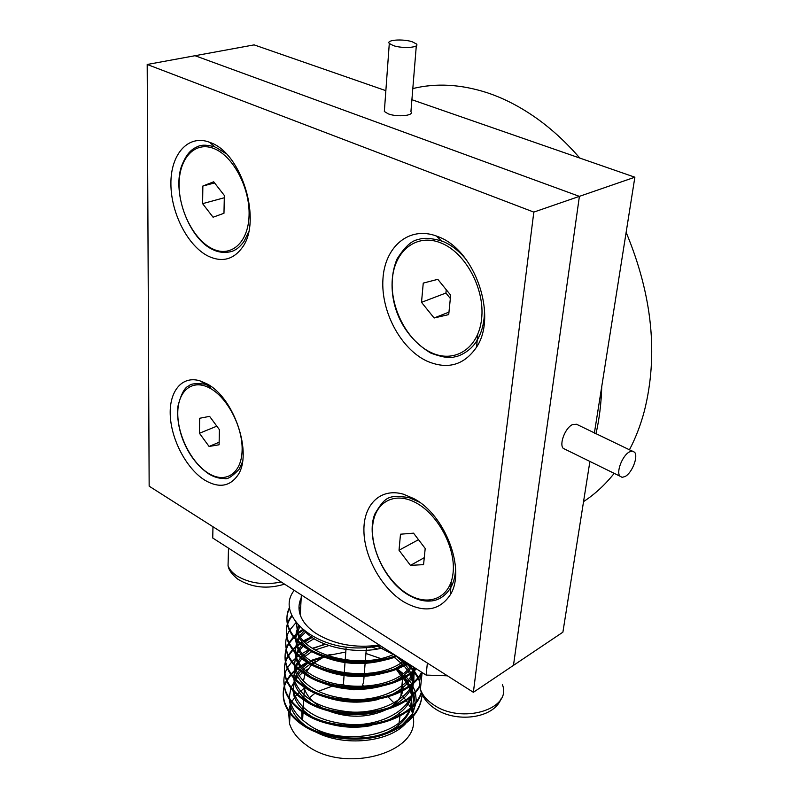 <?xml version="1.0" encoding="UTF-8"?>
<svg xmlns="http://www.w3.org/2000/svg" width="799" height="799" viewBox="0 0 799 799"><rect width="100%" height="100%" fill="white"/><g stroke="black" fill="none" stroke-linecap="round" stroke-linejoin="round"><path stroke-width="1.2" d="M205.123 480.369C218.726 488.169 229.503 486.631 237.453 475.765C253.263 454.601 234.357 397.433 206.681 383.73L199.88 380.813C181.613 375.27 168.669 391.909 170.327 416.549C171.815 441.128 187.206 469.462 205.123 480.369M208.749 256.409C222.192 262.432 233.288 259.575 242.027 247.85C262.342 221.952 242.267 153.598 210.586 142.661L209.448 142.212C187.975 134.142 170.507 154.407 170.906 184.09C171.026 213.673 188.214 246.641 208.749 256.409M426.556 360.938C447.34 369.977 464.019 365.363 476.584 347.106C497.707 315.935 475.045 249.927 438.271 236.744L436.474 236.045C408.918 225.817 384.669 246.861 382.931 279.201C380.823 311.42 400.549 348.534 426.556 360.938M403.825 601.897C423.989 613.203 439.48 610.826 450.306 594.776C466.197 569.927 445.183 514.526 413.582 498.496L403.265 494.152C380.424 487.57 363.305 504.688 363.915 531.015C364.324 557.273 381.802 588.464 403.825 601.897M147.196 64.479L533.822 212.105L473.378 692.304L149.153 486.172L147.196 64.479L195.046 55.71L579.395 196.364L533.822 212.105M385.857 90.667L254.132 44.884L195.046 55.71L579.395 196.364L513.477 665.367L473.378 692.304M589.902 461.442L562.896 632.179L513.477 665.367L579.395 196.364L634.865 177.208L594.376 433.118M411.904 99.715L634.865 177.208M629.432 451.914C622.511 455.37 616.009 471.969 619.904 476.154L622.151 477.363L625.198 476.464C632.099 472.868 638.491 456.489 634.606 452.264L632.418 451.085L629.432 451.914M632.109 451.075L576.488 424.239L572.314 424.678C565.263 427.884 559.04 444.094 563.205 448.349L565.792 449.617M393.338 45.613C402.606 48.829 420.104 47.56 416.449 43.985L412.294 41.808C403.086 38.662 385.747 39.87 389.293 43.466L393.338 45.613M384.479 109.503L384.339 111.49L388.274 113.858C397.313 117.363 414.461 115.675 410.926 111.68L416.309 45.753M364.134 675.584L363.585 682.286L361.667 687.52M359.78 688.658C355.605 690.296 351.44 690.136 347.265 688.169M388.084 696.938L394.796 703.759M399.3 712.578L399.87 715.005M400.009 715.924L398.401 727.529M396.234 669.212L400.519 675.205M401.428 677.053L401.827 678.021M402.157 678.89L403.125 689.417M402.906 690.566C401.368 697.177 396.983 702.86 389.732 707.614M385.278 710.111C366.831 718.161 347.455 718.261 327.171 710.411M321.378 707.505L317.632 705.137C310.821 700.304 306.417 694.81 304.409 688.628L303.96 686.99M413.123 716.703C420.933 752.938 343.63 774.611 305.787 744.678C297.428 738.526 292.015 731.524 289.538 723.684L288.529 711.35M288.679 710.451L290.217 705.028M290.836 703.579L291.505 702.191M291.865 701.512L296.848 694.621M297.418 694.011L304.269 688.169M306.417 726.401C298.227 720.348 292.913 713.517 290.466 705.877L289.208 699.105M289.168 697.897L290.866 688.089M291.156 687.34L295.38 679.959M295.88 679.32L297.877 677.013M298.966 675.894L302.551 672.728M303.31 672.129L307.795 669.083M379.385 645.063C355.395 648.408 334.302 644.543 316.084 633.467C307.955 628.034 302.681 621.872 300.264 615C298.317 609.148 298.616 603.495 301.183 598.042M422.082 694.301C420.903 713.577 406.551 727.539 379.046 736.179C354.686 742.83 320.828 737.976 302.581 725.083C293.583 718.99 287.61 711.779 284.644 703.45C282.207 695.41 282.906 687.949 286.761 681.068M287.051 680.548L291.086 674.925M291.555 674.406L295.61 670.511M295.97 670.211L297.737 668.823M298.446 668.304L307.835 662.82M308.933 662.321L309.902 661.892M311.57 661.202L321.807 657.917M422.162 694.461C420.274 713.457 405.652 727.08 378.297 735.33C354.057 741.692 320.669 736.758 302.641 724.034C293.642 717.941 287.66 710.74 284.704 702.411C282.307 694.581 282.916 687.3 286.541 680.548M286.821 680.029L290.716 674.406M291.166 673.877L295.66 669.492M295.7 669.462L297.158 668.284M297.847 667.764L306.926 662.271M310.671 660.583L322.846 656.678M421.423 692.713C411.904 726.341 338.656 738.346 303.29 712.688C294.252 706.626 288.239 699.465 285.263 691.185L283.845 680.578M421.283 692.324C410.996 725.602 338.436 736.998 303.35 711.629C294.312 705.567 288.289 698.406 285.313 690.136C282.886 682.276 283.525 674.975 287.25 668.234M287.55 667.704L291.605 662.031M292.074 661.502L298.347 655.859M299.066 655.34L308.674 649.807M312.339 648.249L325.583 644.344M389.193 651.634L390.841 652.423M419.705 686.531C403.505 716.413 336.828 723.245 304.019 700.164C294.921 694.141 288.878 687.02 285.872 678.8C283.355 670.691 284.134 663.2 288.219 656.319M288.539 655.789L292.923 650.066M293.433 649.537L300.224 643.864M301.003 643.335L302.491 642.386M304.149 641.407L312.339 637.482M419.595 685.822C403.046 715.465 336.749 722.026 304.079 699.095C294.981 693.073 288.928 685.951 285.932 677.742C283.465 669.852 284.144 662.531 287.98 655.789M288.289 655.26L292.514 649.537M293.003 648.998L299.585 643.315M300.334 642.786L301.952 641.717M303.55 640.748L311.43 636.853M421.962 672.408C407.35 703.13 338.466 711.08 304.749 687.52C295.6 681.527 289.518 674.446 286.501 666.286C283.935 658.146 284.764 650.636 288.978 643.764M289.308 643.225L293.882 637.452M294.412 636.923L297.608 634.066M298.556 633.317L303.37 630.051M421.592 672.179C406.122 702.351 338.167 709.662 304.809 686.431C295.66 680.448 289.578 673.377 286.551 665.217C284.044 657.297 284.774 649.967 288.719 643.225M289.038 642.686L293.453 636.913M293.962 636.374L297.618 633.058M298.227 632.578L302.671 629.472M416.339 668.803C393.857 692.843 335.27 694.81 305.478 674.736C296.289 668.783 290.177 661.752 287.131 653.652L285.682 643.245M415.73 668.403C392.788 691.864 335.011 693.452 305.548 673.637C296.349 667.684 290.227 660.663 287.191 652.563C284.634 644.613 285.403 637.272 289.478 630.531M289.807 629.992L296.079 622.551M407.989 663.44C381.922 680.588 332.204 679.03 306.227 661.822C296.978 655.909 290.826 648.928 287.77 640.888C284.863 631.729 286.312 623.44 292.114 616.009M299.046 609.118L300.644 607.919M407.15 662.9C380.953 679.48 331.925 677.692 306.287 660.713C297.038 654.8 290.886 647.829 287.82 639.789C284.963 630.83 286.302 622.701 291.825 615.38M298.996 608.129L300.704 606.85M396.963 656.349C370.676 667.035 328.868 663.33 306.976 648.778C297.687 642.895 291.495 635.964 288.409 627.984C286.012 620.833 286.471 614.151 289.777 607.939M395.895 655.669C369.717 665.837 328.579 661.981 307.046 647.659C297.747 641.777 291.555 634.855 288.469 626.885C286.102 619.844 286.501 613.262 289.687 607.13M400.249 658.955L406.162 663.47M406.881 664.099L409.927 667.005M410.926 668.064L413.173 670.671M413.642 671.27L417.767 677.562M418.067 678.141L419.565 681.397M405.662 661.942L406.931 663.03M407.62 663.659L413.722 670.211M414.182 670.81L418.157 677.093M418.446 677.662L419.705 680.458M397.093 668.873L402.986 673.457M404.424 674.775L411.605 683.614M411.994 684.274L415.18 691.594M415.38 692.314L416.329 701.093M416.259 702.091L412.693 713.537L408.489 720.428M400.808 675.754L402.816 677.512M403.515 678.171L409.527 685.242M409.967 685.912L413.572 693.262M413.812 693.981L415.11 702.621M415.09 703.579L412.693 713.537L401.318 725.782M294.222 590.351C273.887 615.729 317.812 653.332 369.308 647.32L380.813 645.982M447.45 675.824L426.107 675.075L212.744 538.017L212.963 526.741M426.107 675.075L427.375 663.06M401.028 694.79L405.622 699.724M406.132 700.373L410.466 707.455M384.589 733.542C398.781 727.13 407.52 718.651 410.796 708.114L412.604 713.697M412.614 713.717L413.023 715.904M405.273 724.014C387.755 742.441 344.259 746.725 316.214 732.264M301.922 719.43L301.792 711.649M301.972 710.681L303.4 706.276M309.453 697.687L315.126 693.133M318.042 691.375L332.953 685.892M335.65 685.352L343.55 684.413M363.165 685.812L365.722 686.391M303.69 685.692L303.48 684.064M303.4 681.217L304.888 674.346M305.258 673.457L311.5 664.878M312.299 664.149L323.725 657.038M327.34 655.629L345.787 652.024M365.922 653.482L382.811 659.275M345.348 686.86L343.44 684.084L343.67 680.878M338.626 737.127C326.012 734.651 315.415 730.046 306.846 723.325C297.398 716.523 291.745 708.773 289.877 700.064M289.618 698.556L289.338 694.501M383.5 647.699C356.524 655.12 318.322 646.91 304.998 631.36M299.235 604.344L301.003 601.377M387.555 659.295C363.974 666.136 341.123 664.678 319.001 654.91M309.992 649.417C303.86 644.843 299.715 639.689 297.568 633.967L296.549 623.15M405.732 661.981L396.234 668.144M384.609 672.808C362.436 678.9 340.833 677.512 319.79 668.633M310.122 662.99C303.56 658.246 299.146 652.843 296.878 646.771L295.57 639.42M295.6 638.281L299.685 626.686M412.264 666.176C408.299 672.199 402.197 677.292 393.957 681.467M381.552 686.191C360.868 691.525 340.574 690.216 320.699 682.246M310.292 676.443C303.27 671.54 298.576 665.867 296.199 659.445L294.911 652.433M294.921 651.275L297.608 641.517M298.037 640.748L299.625 638.311M300.644 637.003L305.687 632.059M415.31 668.134L415.15 668.953M414.841 670.211C412.264 679.959 404.534 688.109 391.66 694.671M378.376 699.435C359.24 704.009 340.354 702.78 321.747 695.749M310.501 689.777C303.011 684.713 298.027 678.78 295.53 671.989L294.262 665.317M294.242 664.149L296.729 654.331M297.128 653.562L303.041 646.081M303.75 645.432L304.589 644.713M306.197 643.435L314.127 638.651M412.973 666.636L413.902 670.051M414.062 670.91L413.812 681.697M413.483 682.965C410.686 692.963 402.636 701.222 389.333 707.754M375.051 712.538C357.533 716.353 340.184 715.225 322.986 709.152M310.751 702.98C302.781 697.777 297.478 691.584 294.861 684.413L293.623 678.071M293.593 676.893L295.87 667.025M296.249 666.256L301.862 658.776M302.531 658.126L311.85 651.585M315.106 649.986L328.898 645.542M371.795 647.15L377.498 648.978M394.197 657.337L403.275 665.018M403.934 665.737L407.22 669.872M408.169 671.3L409.448 673.487M409.837 674.226L412.753 682.646M412.903 683.495L412.484 694.311M412.134 695.599C409.108 705.857 400.718 714.226 386.976 720.708M371.505 725.522C355.735 728.568 340.044 727.539 324.454 722.436M311.041 716.064C302.561 710.73 296.948 704.279 294.202 696.718L292.993 690.716M292.943 689.527L295.031 679.599M295.39 678.83L297.168 675.744M298.067 674.476L300.724 671.34M301.363 670.701L310.162 664.159M311.211 663.579L315.895 661.342M400.669 675.495L402.666 677.592M403.285 678.291L408.509 685.991M408.878 686.731L411.605 695.11M411.735 695.959L411.155 706.815M300.444 599.769L301.153 598.701M393.807 654.331C360.369 669.832 304.309 655.639 297.707 631.28L296.409 622.97M299.615 612.793L300.454 611.485M403.984 660.863C373.892 685.023 304.499 672.359 297.028 644.114L295.94 639.819M295.79 638.481L296.299 631.859L298.776 625.727M411.155 665.477C389.143 698.456 304.679 689.567 296.339 656.808L295.33 652.893M295.151 651.535L296.858 640.768M297.218 639.959L298.886 636.983M299.805 635.664L304.269 630.801M415.021 667.954L414.531 669.502M413.972 670.99C407.4 687.779 380.863 700.503 353.897 699.505C322.996 697.177 303.59 687.13 295.67 669.382L294.731 665.837M294.531 664.458L296.02 653.622M296.369 652.813L301.662 645.033M302.302 644.364L303.34 643.375M304.809 642.086L312.019 637.262M414.132 667.385L414.501 669.532M414.611 670.421L413.133 682.306M412.554 683.794C405.702 700.623 379.315 713.187 352.579 712.129C322.007 709.712 302.811 699.624 295.001 681.837L294.152 678.661M293.922 677.262L295.211 666.346M295.53 665.537L300.554 657.747M301.173 657.088L309.662 650.386M312.878 648.608L324.853 644.054M377.737 646.481L395.715 655.729M396.704 656.448L404.973 664.129M405.572 664.848L408.369 668.713M409.228 670.141L410.566 672.688M410.906 673.447L413.313 682.146M413.413 683.035L411.755 694.98M411.145 696.488C404.024 713.337 377.777 725.732 351.27 724.613C321.018 722.126 302.042 711.979 294.342 694.161L293.573 691.365M293.323 689.946L294.412 678.95M294.721 678.131L296.529 674.456M297.338 673.177L299.485 670.341M300.074 669.682L308.104 662.98M309.053 662.391L322.486 656.518M326.671 655.39L330.826 654.511M396.484 669.113L404.284 676.713M404.853 677.422L409.577 685.212M409.907 685.961L412.134 694.631M412.214 695.529L410.376 707.534M409.747 709.063C398.901 738.526 334.781 746.276 306.846 723.325M579.774 158.062C566.491 142.671 552.279 129.548 537.138 118.681C520.688 106.966 503.959 98.287 486.931 92.654C460.693 84.235 435.984 82.876 412.813 88.569M422.012 103.231L441.807 110.112M583.55 501.612C594.865 494.231 605.073 484.813 614.191 473.358M629.432 449.807C635.664 437.982 640.658 424.988 644.413 410.826C658.406 354.796 652.314 295.3 626.136 232.339M601.747 386.556C601.277 403.215 599.35 418.986 595.954 433.867M199.44 433.268L209.078 446.461L219.086 444.783L219.405 429.682L209.598 416.359L199.64 418.276L199.44 433.268L216.829 426.177M219.136 442.247L209.078 446.461M399.031 550.251L410.466 565.372L423.57 564.633L425.198 548.474L413.542 533.163L400.489 534.201L399.031 550.251L418.506 539.685M424.269 557.682L410.466 565.372M421.512 302.332L434.107 317.992L448.718 314.596L450.676 295.171L437.802 279.33L423.25 283.096L421.512 302.332L445.922 293.033L450.346 298.486M446.251 289.727L445.922 293.033M448.968 312.119L434.107 317.992M202.616 203.655L213.073 217.218L223.97 213.283L224.349 195.485L213.693 181.792L202.856 186.027L202.616 203.655L224.299 197.752M214.591 182.951L202.856 186.027M210.087 388.264C192.559 378.426 177.728 390.611 177.768 413.133C177.558 435.515 191.71 463.24 208.609 473.398C225.478 483.874 241.508 473.717 242.107 450.556C242.976 427.545 227.625 397.762 210.087 388.264M242.457 461.922L239.151 469.213C232.03 476.723 227.046 479.799 224.219 478.441C219.176 478.611 214.032 477.103 208.769 473.917C186.317 458.586 175.49 428.224 177.977 406.082C181.133 393.877 184.819 387.116 189.023 385.807C190.801 383.63 196.304 383.111 205.543 384.239L211.236 386.636M416.419 503.04C394.416 490.716 374.312 502.371 372.624 526.471C370.616 550.401 386.676 581.452 407.71 594.116C428.703 607.12 450.356 598.051 453.043 573.253C456.059 548.633 438.451 514.995 416.419 503.04M455.6 568.838C455.31 576.079 453.732 582.291 450.846 587.455C443.435 599.45 434.237 600.948 429.572 601.058C423.031 601.407 415.78 599.27 407.83 594.656C382.322 579.605 365.323 537.667 374.811 514.057C385.937 495.24 389.423 495.28 408.778 497.487L419.425 502.191M441.268 243.076C416.798 232.809 394.386 250.606 392.349 279.36C389.972 307.985 407.53 341.473 430.811 352.419C454.042 363.785 478.321 349.003 481.577 319.121C485.203 289.408 465.767 252.893 441.268 243.076M484.374 307.445C484.893 320.229 482.506 331.106 477.213 340.094C470.241 352.539 456.758 356.953 454.731 356.813C450.386 358.551 442.476 357.343 431.001 353.198C392.768 330.297 385.498 286.142 397.093 258.926C404.803 246.771 411.894 240.319 418.366 239.56C423.061 237.593 430.731 238.022 441.388 240.829L442.616 241.308M443.006 241.468C451.625 245.093 459.435 251.256 466.426 259.925M214.272 148.684C195.176 140.644 179.076 157.972 179.106 184.339C178.876 210.596 194.187 240.239 212.524 248.849C230.841 257.827 248.339 242.846 249.068 215.51C250.087 188.304 233.368 156.314 214.272 148.684M215.96 147.326L226.237 153.768M248.599 232.01L244.045 241.418C240.409 246.212 237.163 249.168 234.297 250.297C233.648 251.096 223.33 254.961 212.774 249.588C189.842 239.31 172.404 194.976 181.183 167.111C187.086 151.221 193.468 148.404 198.412 146.247C201.987 144.639 207.49 144.859 214.931 146.916M228.284 556.603L228.055 565.632C229.413 569.477 232.379 572.923 236.953 575.949C249.648 583.39 264.389 585.397 281.188 581.982M421.912 674.556C419.265 679.14 418.756 684.024 420.384 689.217C422.341 695.03 426.696 700.194 433.438 704.698C461.552 724.713 512.459 709.192 502.431 684.733M477.742 334.352L476.584 347.106M451.275 581.622L450.306 594.776M442.087 241.508L436.474 236.045M215.251 147.186L209.448 142.212M210.497 387.235L199.88 380.813M619.904 476.154L563.205 448.349M389.293 43.466L384.339 111.49M366.411 647.56L365.283 661.352M365.193 662.481L364.224 674.476M402.466 679.859L401.458 690.336M401.348 691.415L400.908 695.999M289.538 723.684L290.067 713.527M290.127 712.478L290.466 705.877M300.264 615L301.353 594.935M284.644 703.45L284.704 702.411M285.263 691.185L285.313 690.136M285.872 678.8L285.932 677.742M286.501 666.286L286.551 665.217M287.131 653.652L287.191 652.563M287.77 640.888L287.82 639.789M288.409 627.984L288.469 626.885M412.184 712.029L412.783 706.166M412.883 705.108L413.972 694.511M304.409 688.628L303.82 698.925M303.76 699.994L303.101 711.45M303.041 712.518L302.601 720.029M346.147 647.01L345.168 660.493M345.078 661.612L344.199 673.617M344.119 674.736L343.44 684.084M297.568 633.967L297.707 631.28M296.878 646.771L297.028 644.114M296.199 659.445L296.339 656.808M295.53 671.989L295.67 669.382M413.403 668.034L413.512 666.985M294.861 684.413L295.001 681.837M412.174 680.209L412.434 677.672M294.202 696.718L294.342 694.161M410.966 692.254L411.215 689.747M284.544 584.139C267.495 589.352 251.955 587.724 237.932 579.255C231.95 574.471 228.654 569.927 228.055 565.632L228.494 548.134M501.023 698.865C493.812 718.681 455.27 723.465 434.067 708.054C426.706 702.88 422.152 696.598 420.384 689.217L422.122 672.518"/></g></svg>
